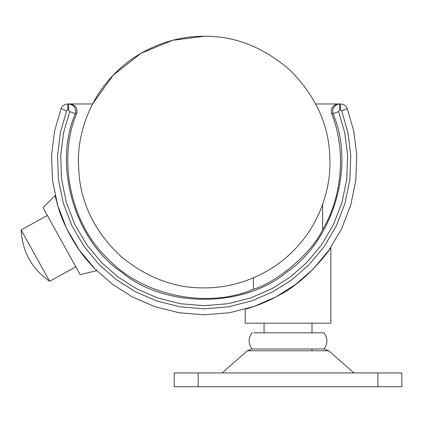 <?xml version="1.0" encoding="UTF-8"?>
<svg xmlns="http://www.w3.org/2000/svg" width="423" height="423" viewBox="0 0 423 423"><rect width="100%" height="100%" fill="white"/><g stroke="black" fill="none" stroke-linecap="round" stroke-linejoin="round"><path stroke-width="0.63" d="M79.244 176.925L78.366 162.078C77.959 132.579 90.189 97.713 115.209 73.126C139.802 48.1 174.667 35.876 204.166 36.278C234.691 35.844 263.275 47.096 289.919 70.038C314.844 95.006 328.116 123.125 329.729 154.4L329.966 162.078C330.368 191.577 318.144 226.442 293.118 251.035C268.531 276.055 233.665 288.285 204.166 287.878C175.064 288.312 147.484 277.964 121.433 256.846C96.719 233.882 82.654 207.238 79.244 176.925C82.654 207.238 96.719 233.882 121.433 256.846C147.484 277.964 175.064 288.312 204.166 287.878M347.272 108.648L341.657 110.741L340.536 109.964L339.727 109.964L339.727 103.973L340.536 103.973C343.746 104.143 345.988 105.702 347.272 108.648L353.755 131.135L356.769 155.283L355.838 180.261L350.746 205.081L341.62 228.721L328.909 250.242L313.327 268.933L295.725 284.356L275.965 296.909L253.647 306.601L229.414 312.734L204.166 314.834L178.913 312.734L154.686 306.601L132.362 296.909L112.608 284.356L95.001 268.933L79.418 250.242L66.712 228.721L57.586 205.081L52.494 180.261L51.558 155.283L54.572 131.135L61.06 108.648C62.34 105.702 64.587 104.143 67.791 103.973L92.589 103.973L113.137 75.252L140.954 53.314L172.568 40.312L204.166 36.278C234.691 35.844 263.275 47.096 289.919 70.038C314.844 95.006 328.116 123.125 329.729 154.4M353.924 372.943L328.724 350.773L247.339 350.773L252.087 348.98L323.976 348.98C327.915 343.587 327.915 338.199 323.976 332.806L253.626 332.806M198.176 372.943L174.213 372.943L174.213 386.722L377.887 386.722L377.887 372.943L198.176 372.943L198.176 386.722M377.887 386.722L401.85 386.722L401.85 372.943L377.887 372.943M47.344 215.444L21.15 229.964L34.512 254.07L49.613 281.311L75.807 266.791M55.133 195.616L42.993 207.582L80.164 274.649L96.751 270.694L96.042 269.985M58.739 208.84C53.975 191.735 53.885 191.46 58.48 208.01C62.689 223.577 76.272 248.423 87.439 260.616L89.042 262.487M91.183 264.883L94.022 267.923M94.202 268.113L95.001 268.933M95.519 269.462L94.297 268.208M93.266 267.13L87.72 260.949M83.712 256.021L80.217 251.357M57.639 205.266L56.983 202.966M56.153 199.852L55.979 199.159M55.397 196.748L55.318 196.415M55.302 196.351L55.138 195.622M63.26 244.145L60.711 239.55M64.899 224.846L63.942 222.683M330.865 323.22L330.865 247.413C328.861 251.717 304.946 282.363 279.095 295.196C261.588 305.157 244.753 309.303 245.197 309.218L245.197 323.22L330.865 323.22L311.994 323.22L311.994 332.806M322.649 204.346L322.649 229.663C311.444 253.937 275.838 282.717 253.414 289.284L253.414 277.837M69.954 103.973L68.605 103.973C74.199 104.883 76.441 108.119 75.331 113.687C52.775 165.319 74.813 240.798 121.607 272.185C164.848 308.309 243.479 308.309 286.725 272.185C333.52 240.798 355.553 165.319 332.996 113.687C331.881 108.129 334.128 104.893 339.727 103.973L338.426 103.973L339.727 103.973M68.605 103.973L68.605 109.964L67.791 109.964L66.67 110.741L60.441 132.351L57.544 155.548L58.443 179.548L63.334 203.394L72.1 226.104L84.309 246.783L99.283 264.745L116.198 279.561L135.18 291.621L156.626 300.933L179.902 306.828L204.166 308.843L228.425 306.828L251.706 300.933L273.152 291.621L292.134 279.561L309.049 264.745L324.018 246.783L336.227 226.104L344.994 203.394L349.89 179.548L350.783 155.548L347.891 132.351L341.657 110.741M331.69 113.66L331.706 113.708C330.575 108.14 332.816 104.899 338.426 103.973L336.697 104.18M332.51 107.077L331.717 108.589M69.901 103.973C75.511 104.888 77.747 108.135 76.626 113.708L77.039 112.021M75.817 107.077L74.691 105.798M322.649 229.663C342.551 196.161 346.167 149.89 331.706 113.708L332.964 113.687M75.368 113.687L76.626 113.708C57.015 159.979 71.053 224.846 108.045 258.865C142.313 295.619 207.281 309.213 253.414 289.284M315.738 103.973L338.426 103.973M222.138 372.943L247.339 350.773L248.724 350.773M339.727 109.964L338.601 111.582L344.745 132.732L347.621 155.453L346.781 178.955L342.017 202.326L333.456 224.581L321.522 244.854L306.871 262.45L290.315 276.975L271.735 288.798L250.733 297.929L227.928 303.709L204.166 305.686L180.399 303.709L157.599 297.929L136.597 288.798L118.012 276.975L101.457 262.45L86.81 244.854L74.871 224.581L66.311 202.326L61.552 178.955L60.711 155.453L63.587 132.732L69.726 111.582L75.331 113.687L76.626 113.708M69.726 111.582L68.605 109.964M67.791 103.973L67.791 109.964M338.601 111.582L332.996 113.687L331.706 113.708M61.06 108.648L66.67 110.741M340.536 109.964L340.536 103.973M311.994 350.773L311.994 348.98L311.994 350.773M328.724 350.773L323.976 348.98L252.087 348.98C248.148 343.587 248.148 338.199 252.087 332.806M264.068 323.22L264.068 332.806M21.15 229.964C22.303 251.701 31.788 268.817 49.613 281.311"/></g></svg>
